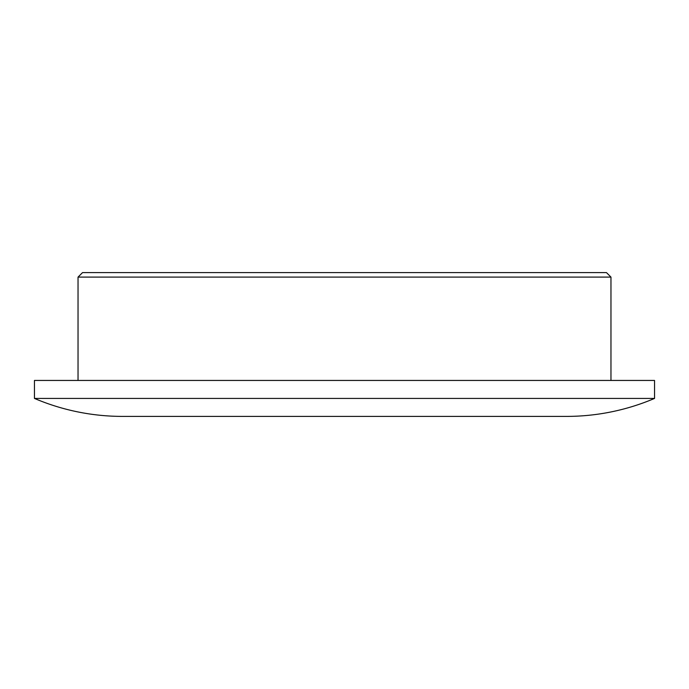 <?xml version="1.0" encoding="UTF-8"?>
<svg xmlns="http://www.w3.org/2000/svg" width="689" height="689" viewBox="0 0 689 689"><rect width="100%" height="100%" fill="white"/><g stroke="black" fill="none" stroke-linecap="round" stroke-linejoin="round"><path stroke-width="1.03" d="M606.466 272.603L610.962 277.099L78.038 277.099L82.534 272.603L606.466 272.603M78.038 380.449L78.038 277.099M610.962 380.449L610.962 277.099M34.45 398.423L34.45 380.449L654.55 380.449L654.55 398.423L34.45 398.423A224.674 224.674 0 0 0 122.504 416.397L335.517 416.397M654.55 398.423A224.674 224.674 0 0 1 566.496 416.397L122.504 416.397M353.483 416.397L566.496 416.397"/></g></svg>
